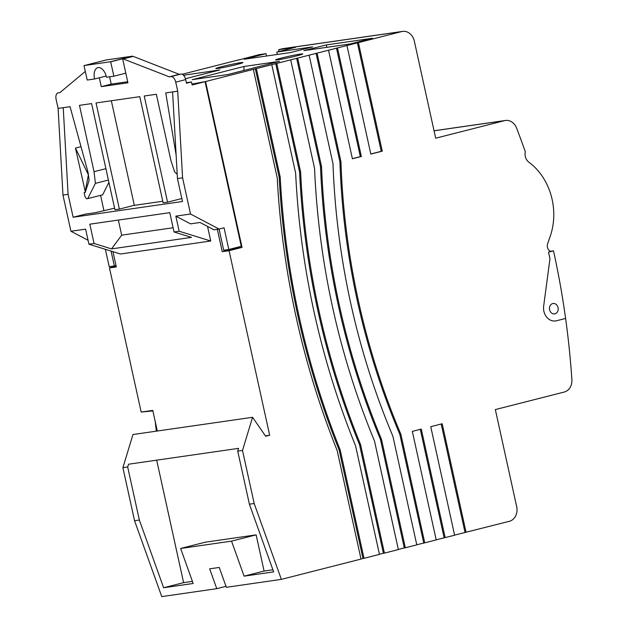 <?xml version="1.0" encoding="UTF-8"?>
<svg xmlns="http://www.w3.org/2000/svg" width="628" height="628" viewBox="0 0 628 628"><rect width="100%" height="100%" fill="white"/><g stroke="black" fill="none" stroke-linecap="round" stroke-linejoin="round"><path stroke-width="0.94" d="M392.916 436.319A648.928 538.298 -98.2 0 1 350.691 303.143A648.928 538.298 -98.2 0 1 332.981 163.72L309.117 55.17L297.664 58.082L321.536 166.64A662.823 549.822 -98.2 0 0 339.505 305.993A662.823 549.822 -98.2 0 0 381.463 439.231L405.335 547.789L416.78 544.869L392.916 436.319M400.884 434.286L399.855 434.435A639.273 530.291 -98.2 0 1 357.442 301.307A639.273 530.291 -98.2 0 1 339.921 161.843L340.949 161.694A639.273 530.291 -98.2 0 0 358.47 301.157A639.273 530.291 -98.2 0 0 400.884 434.286L424.748 542.843L416.757 544.766M374.5 441.013A671.285 556.848 -98.2 0 1 332.691 307.728A671.285 556.848 -98.2 0 1 314.565 168.414L290.693 59.864L276.752 63.412L300.624 171.97A688.225 570.899 -98.2 0 0 319.048 311.205A688.225 570.899 -98.2 0 0 360.558 444.561L384.422 553.119L398.364 549.563L374.5 441.013M381.463 439.231L380.442 439.38A662.823 549.822 -98.2 0 1 338.484 306.142A662.823 549.822 -98.2 0 1 320.508 166.789L321.536 166.64M355.581 445.833A694.278 575.923 -98.2 0 1 314.173 312.446A694.278 575.923 -98.2 0 1 295.647 173.234L271.775 64.684L256.342 68.609L280.214 177.167A713.063 591.505 -98.2 0 0 299.046 316.3A713.063 591.505 -98.2 0 0 340.148 449.758L364.012 558.316L379.445 554.383L355.581 445.833M360.558 444.561L359.53 444.71A688.225 570.899 -98.2 0 1 318.027 311.355A688.225 570.899 -98.2 0 1 299.595 172.111L300.624 171.97M226.001 586.324L216.778 588.672L209.666 568.835L219.235 567.453L226.347 587.298L281.368 579.369L361.022 559.077L337.158 450.519A716.705 594.52 -98.2 0 1 296.118 317.046A716.705 594.52 -98.2 0 1 277.223 177.928L253.359 69.37L205.56 81.546L191.925 84.081M340.148 449.758L339.12 449.907A713.063 591.505 -98.2 0 1 298.025 316.449A713.063 591.505 -98.2 0 1 279.185 177.316L280.214 177.167M549.602 309.785A5.252 4.357 81.8 0 0 554.579 313.906A5.252 4.357 81.8 0 0 558.064 307.626A5.252 4.357 81.8 0 0 553.08 303.505A5.252 4.357 81.8 0 0 549.602 309.785A5.252 4.357 81.8 0 0 554.579 313.906A5.252 4.357 81.8 0 0 558.064 307.626A5.252 4.357 81.8 0 0 553.08 303.505A5.252 4.357 81.8 0 0 549.602 309.785M309.117 55.17L401.716 31.581A12.364 10.26 81.8 0 1 402.603 31.4A12.364 10.26 81.8 0 1 414.323 41.103L435.675 138.199L504.598 120.639A12.364 10.26 81.8 0 1 505.485 120.466A12.364 10.26 81.8 0 1 516.561 128.041A718.126 595.705 -98.2 0 1 525.306 151.772A9.067 7.52 81.8 0 0 528.894 162.212A58.585 48.592 81.8 0 1 550.175 236.403L547.624 243.711A5.691 4.718 81.8 0 0 549.155 250.454L550.371 251.632L548.511 252.111L549.971 258.744L543.652 306.142A12.364 10.26 81.8 0 0 543.872 311.245A12.364 10.26 81.8 0 0 555.592 320.947A12.364 10.26 81.8 0 0 556.486 320.767L565.608 318.443A718.126 595.705 -98.2 0 1 571.88 379.634A12.364 10.26 81.8 0 1 564.266 392.029L495.343 409.589L516.687 506.678A12.364 10.26 81.8 0 1 509.387 521.279L454.594 535.127M277.969 59.793A13.91 0.683 167.6 0 1 275.582 59.927A13.91 0.683 167.6 0 1 285.073 57.164A13.91 0.683 167.6 0 1 300.372 54.087A13.91 0.683 167.6 0 1 302.759 53.953A13.91 0.683 167.6 0 1 293.268 56.708A13.91 0.683 167.6 0 1 277.969 59.793M218.159 68.405A13.91 0.683 167.6 0 1 215.781 68.538A13.91 0.683 167.6 0 1 225.271 65.783A13.91 0.683 167.6 0 1 240.563 62.698A13.91 0.683 167.6 0 1 242.95 62.565A13.91 0.683 167.6 0 1 233.459 65.328A13.91 0.683 167.6 0 1 218.159 68.405M192.239 79.662L244.017 66.474L279.562 61.356L227.783 74.544L192.239 79.662M350.071 43.976L372.475 38.269L326.34 44.918L303.936 50.625L350.071 43.976M183.541 75.258L219.753 69.967L185.448 78.712M401.716 31.581L282.105 48.803L278.62 49.691L279.013 51.488M266.555 56.01L266.036 53.655L244.135 59.236L290.269 52.595L312.673 46.88L276.791 52.053L295.709 47.233L278.62 49.691M266.036 53.655L259.207 54.644L238.813 59.95M182.183 74.261L238.789 59.841M256.342 68.609L253.359 69.37M276.752 63.412L271.775 64.684M297.664 58.082L290.693 59.864M380.442 439.38L404.306 547.938L405.335 547.789M404.306 547.938L398.34 549.461M359.53 444.71L383.402 553.26L384.422 553.119M383.402 553.26L379.422 554.273M339.12 449.907L362.984 558.465L364.012 558.316M362.984 558.465L360.998 558.967M216.778 588.672L161.757 596.6L134.565 520.738L122.9 467.664L132.963 434.529L252.574 417.298L265.675 436.256L269.655 435.235L229.087 250.698L242.031 247.401L205.56 81.546M466.07 532.316L442.206 423.759L430.753 426.679L454.617 535.229L436.177 539.821M445.158 537.639L421.294 429.089L412.329 431.373L436.201 539.923L424.748 542.843M317.077 53.137L340.949 161.694M358.4 42.61L382.271 151.167L370.818 154.08L346.954 45.53M337.495 47.94L361.359 156.49L352.402 158.774L328.53 50.224M281.368 579.369L254.175 503.507L242.51 450.433L252.574 417.298M254.175 503.507L249.394 504.198L237.722 451.124L242.51 450.433M282.105 48.803A12.364 10.26 -98.2 0 1 282.993 48.631L402.603 31.4M265.401 435.856L269.655 435.235M227.077 249.74L227.226 250.415L222.249 251.679L229.087 250.698M222.249 251.679L217.327 229.299M157.322 431.02L152.785 410.39L141.167 412.062L109.476 267.928L116.306 266.939L112.946 251.655M103.895 210.474L100.566 195.355M155.234 421.521L156.309 431.169M141.167 412.062L152.902 410.916M116.149 266.225L109.476 267.928M122.9 467.664L127.68 466.973L139.353 520.047L134.565 520.738M127.68 466.973L128.52 464.218L238.561 448.361L237.722 451.124M276.791 52.053L277.317 54.455M184.216 75.085L184.177 76.051M249.394 504.198L273.659 571.888L244.096 576.151L231.544 541.132L180.629 548.472L193.173 583.483L163.618 587.737L139.353 520.047M326.866 47.32L326.34 44.918M244.017 66.474L243.884 70.446M242.031 247.401L233.483 248.625L227.187 250.234M85.133 192.089L88.391 174.82L75.454 148.067L85.345 192.035M75.454 148.067L81.004 146.654M156.678 460.159L183.604 582.651L192.419 581.379M183.604 582.651L163.618 587.737M231.544 541.132L256.13 534.868L205.215 542.207L180.629 548.472M256.13 534.868L264.09 571.056L244.096 576.151M264.09 571.056L272.905 569.784M441.201 424.018L465.042 532.466M255.321 68.758L279.185 177.316M275.731 63.561L299.595 172.111M296.644 58.231L320.508 166.789M420.289 429.34L444.137 537.788M357.379 42.759L381.243 151.317L382.271 151.167M381.243 151.317L370.795 153.978M336.467 48.089L360.339 156.639L361.359 156.49M360.339 156.639L352.379 158.672M316.057 53.286L339.921 161.843M399.855 434.435L423.727 542.992M543.652 306.142A12.364 10.26 81.8 0 0 543.872 311.245A12.364 10.26 81.8 0 0 555.592 320.947A12.364 10.26 81.8 0 0 556.486 320.767L565.608 318.443A718.126 595.705 81.8 0 0 553.488 250.839L548.511 252.111L549.971 258.744L543.652 306.142M550.065 251.333L553.488 250.839M114.594 208.19L94.985 212.743L85.416 214.117L73.131 217.249L68.091 194.335L63.232 107.686L70.069 106.697L88.085 172.543L89.113 180.283L85.212 192.451L84.144 192.608L85.11 196.996L86.64 198.786L87.732 198.629L95.401 183.368L94.051 171.679L79.466 105.347L91.602 103.596L114.932 209.736L119.375 209.1L96.037 102.953L139.785 96.657L163.123 202.797L167.566 202.161L144.228 96.013L156.356 94.271L170.942 160.603L174.662 171.954L177.206 174.215M118.347 220.067L121.667 235.17L111.541 248.892L94.059 243.476L89.812 224.18L169.78 212.656L174.027 231.96L191.509 237.376L111.541 248.892M190.527 214.022L175.832 216.142L190.512 223.866L200.081 222.493L213.944 229.785L219.07 229.047L190.527 214.022L182.575 177.842L177.449 178.58L172.59 91.931L165.753 92.913L176.13 155.1M94.059 243.476L88.933 244.214L85.612 229.141L70.917 231.253L62.965 195.073L58.106 108.424L56.12 99.373A6.186 3.438 -104.3 0 1 58.012 92.889L58.208 92.85A6.186 3.438 -104.3 0 0 58.012 92.889M88.061 240.281L70.917 231.253M116.007 265.558L114.335 265.982L111.054 251.067M109.617 76.812L111.227 84.113L127.688 81.742M182.575 177.842L177.716 91.193L175.73 82.142A6.186 3.438 -104.3 0 0 170.981 76.608L180.942 74.073L179.231 74.316L133.167 56.379L123.214 58.914A6.186 3.438 -104.3 0 0 122.641 58.765L110.693 61.811A6.186 3.438 -104.3 0 0 110.12 61.811L84.568 65.493A6.186 3.438 -104.3 0 0 84.364 65.532A6.186 3.438 -104.3 0 0 84.034 65.65L87.198 80.046L94.545 78.987A10.817 6.021 75.7 0 1 97.858 67.636A10.817 6.021 75.7 0 1 106.509 77.26L113.856 76.2L125.804 73.162L122.641 58.765M180.942 74.073A6.186 3.438 75.7 0 1 185.684 79.607L186.477 83.226L191.462 81.962L186.367 82.692M106.077 60.013A6.186 3.438 75.7 0 1 106.273 59.95A6.186 3.438 75.7 0 1 106.47 59.911L84.568 65.493M110.12 61.811L132.029 56.23L106.47 59.911M132.029 56.23A6.186 3.438 75.7 0 1 133.167 56.379M170.981 76.608L169.277 76.852L123.214 58.914M99.318 77.77L101.273 86.648L127.924 82.81L125.804 73.162M85.306 71.419L59.919 92.606L58.208 92.85M63.232 107.686L58.106 108.424M177.716 91.193L172.59 91.931M224.047 227.776L219.07 229.047L223.694 250.227L228.82 249.489L224.047 227.776M191.462 81.962L192.121 84.976L205.066 81.679L241.262 246.317L228.82 249.489M205.066 81.679L191.94 84.152M192.003 84.435L193.966 83.94L191.956 84.223M162.778 201.25L133.811 205.419L134.314 205.293L111.329 100.755M87.732 198.629L102.662 194.821L108.919 182.379M169.277 76.852L179.231 74.316M88.933 244.214L120.521 254.002L210.741 241.003L179.153 231.222L174.027 231.96M179.153 231.222L175.832 216.142M73.131 217.249L182.489 201.494L177.449 178.58M68.091 194.335L62.965 195.073M111.227 84.113L101.273 86.648M106.195 76.019L94.545 78.987M114.335 265.982L109.209 266.719L105.378 249.308M113.856 76.2L110.693 61.811M85.251 192.325L84.144 192.608M108.409 180.055L95.401 183.368M105.904 168.665L94.051 171.679M181.83 198.526L167.566 202.161M133.811 205.419L119.375 209.1M173.1 227.76L121.667 235.17M210.741 241.003L207.53 226.41M504.598 120.639L434.042 130.805M185.684 79.607L175.73 82.142M505.485 120.466L434.034 130.757M106.273 59.95L84.364 65.532"/></g></svg>
